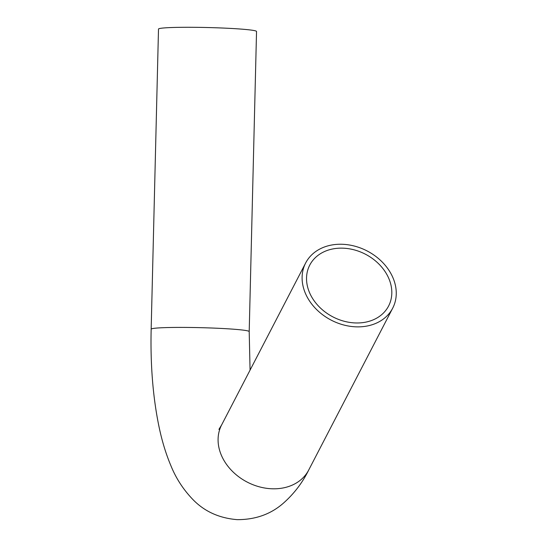 <?xml version="1.0" encoding="UTF-8"?>
<svg xmlns="http://www.w3.org/2000/svg" width="547" height="547" viewBox="0 0 547 547"><rect width="100%" height="100%" fill="white"/><g stroke="black" fill="none" stroke-linecap="round" stroke-linejoin="round"><path stroke-width="0.82" d="M343.263 248.181A44.41 35.302 27.4 0 0 309.759 265.104A44.41 35.302 27.4 0 0 315.475 302.58A44.41 35.302 27.4 0 0 355.092 322.935A44.41 35.302 27.4 0 0 388.596 306.012A44.41 35.302 27.4 0 0 382.879 268.536A44.41 35.302 27.4 0 0 343.263 248.181M342.648 244.29A49.032 38.981 27.4 0 0 305.657 262.977A49.032 38.981 27.4 0 0 311.968 304.351A49.032 38.981 27.4 0 0 355.707 326.826A49.032 38.981 27.4 0 0 392.705 308.139A49.032 38.981 27.4 0 0 386.394 266.758A49.032 38.981 27.4 0 0 342.648 244.29M249.2 331.591L256.536 31.466A49.032 2.735 -178.6 0 0 222.65 28.034A49.032 2.735 -178.6 0 0 158.5 29.066L151.163 329.198A49.032 2.735 -178.6 0 1 215.313 328.159A49.032 2.735 -178.6 0 1 249.2 331.591L250.068 370.114M218.923 429.388L221.638 424.91A49.032 38.981 27.4 0 0 227.949 466.29A49.032 38.981 27.4 0 0 271.688 488.765A49.032 38.981 27.4 0 0 308.686 470.078C302.429 482.769 293.971 493.818 283.319 503.233C270.792 514.214 255.435 519.691 237.248 519.65C219.388 518.194 204.715 511.589 193.207 499.849C183.484 489.838 176.031 478.427 170.869 465.62C165.912 453.853 161.946 440.841 158.986 426.585C152.928 397.225 150.316 364.76 151.163 329.198M392.705 308.139L308.686 470.078M221.638 424.91L305.657 262.977"/></g></svg>
